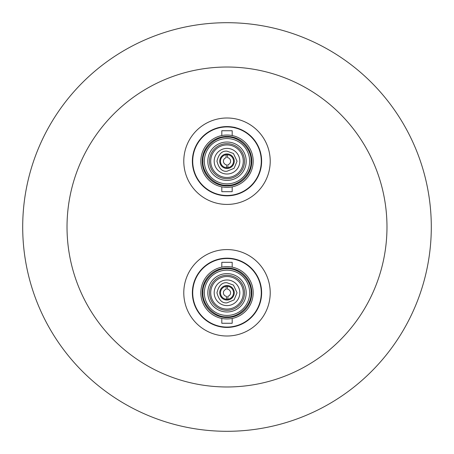 <?xml version="1.0" encoding="UTF-8"?>
<svg xmlns="http://www.w3.org/2000/svg" width="454" height="454" viewBox="0 0 454 454"><rect width="100%" height="100%" fill="white"/><g stroke="black" fill="none" stroke-linecap="round" stroke-linejoin="round"><path stroke-width="0.68" d="M227 117.995A43.215 43.215 0 0 1 270.215 161.21A43.215 43.215 0 0 1 227 204.425A43.215 43.215 0 0 1 183.785 161.21A43.215 43.215 0 0 1 227 117.995M227 126.581A34.629 34.629 0 0 1 261.629 161.21A34.629 34.629 0 0 1 227 195.833A34.629 34.629 0 0 1 192.371 161.21A34.629 34.629 0 0 1 227 126.581C232.255 126.944 235.144 127.307 235.654 127.682M227 126.927A34.283 34.283 0 0 1 261.283 161.21A34.283 34.283 0 0 1 227 195.487A34.283 34.283 0 0 1 192.717 161.21A34.283 34.283 0 0 1 227 126.927M221.807 186.866L221.807 191.679L232.193 191.679L232.193 186.866M232.193 135.553L232.193 130.735L221.807 130.735L221.807 135.553M227 135.031A26.179 26.179 0 0 1 253.179 161.21A26.179 26.179 0 0 1 227 187.388A26.179 26.179 0 0 1 200.821 161.21A26.179 26.179 0 0 1 227 135.031A26.179 26.179 0 0 1 253.179 161.21A26.179 26.179 0 0 1 227 187.388M227 137.176C239.048 136.228 251.981 149.15 251.034 161.21C251.981 173.263 239.054 186.185 227 185.238C214.952 186.185 202.019 173.269 202.966 161.21C202.019 149.156 214.946 136.228 227 137.176M227 138.561A22.649 22.649 0 0 1 249.649 161.21A22.649 22.649 0 0 1 227 183.853A22.649 22.649 0 0 1 204.351 161.21A22.649 22.649 0 0 1 227 138.561A22.649 22.649 0 0 0 204.351 161.21A22.649 22.649 0 0 0 227 183.853M227 142.023A19.181 19.181 0 0 0 207.819 161.21A19.181 19.181 0 0 0 227 180.391A19.181 19.181 0 0 0 246.181 161.21A19.181 19.181 0 0 0 227 142.023M227 143.685A17.519 17.519 0 0 0 209.481 161.21A17.519 17.519 0 0 0 227 178.728A17.519 17.519 0 0 0 244.519 161.21A17.519 17.519 0 0 0 227 143.685M227 144.934A16.276 16.276 0 0 1 243.276 161.21A16.276 16.276 0 0 1 227 177.486A16.276 16.276 0 0 1 210.724 161.21A16.276 16.276 0 0 1 227 144.934M227 148.396A12.814 12.814 0 0 0 214.186 161.21A12.814 12.814 0 0 0 227 174.018A12.814 12.814 0 0 1 214.186 161.21A12.814 12.814 0 0 1 227 148.396A12.814 12.814 0 0 1 239.814 161.21A12.814 12.814 0 0 1 227 174.018M227 151.165L233.447 153.509L237.039 161.21L234.099 168.309L227 171.249C222.188 171.811 218.839 168.462 216.961 161.21C218.68 154.054 222.029 150.705 227 151.165M227 153.934A7.27 7.27 0 0 0 219.73 161.21A7.27 7.27 0 0 0 227 168.479A7.27 7.27 0 0 0 234.27 161.21A7.27 7.27 0 0 0 227 153.934M226.535 167.702A6.509 6.509 0 0 0 233.504 160.977A6.509 6.509 0 0 0 226.081 154.763L226.183 157.703A3.604 3.604 0 0 0 226.433 164.762L226.535 167.702A6.509 6.509 0 0 1 226.081 154.763M227 249.575A43.215 43.215 0 0 1 270.215 292.79A43.215 43.215 0 0 1 227 336.005A43.215 43.215 0 0 1 183.785 292.79A43.215 43.215 0 0 1 227 249.575M227 258.167A34.629 34.629 0 0 1 261.629 292.79A34.629 34.629 0 0 1 227 327.419A34.629 34.629 0 0 1 192.371 292.79A34.629 34.629 0 0 1 227 258.167M227 258.513A34.283 34.283 0 0 1 261.283 292.79A34.283 34.283 0 0 1 227 327.073A34.283 34.283 0 0 1 192.717 292.79A34.283 34.283 0 0 1 227 258.513M221.807 318.447L221.807 323.265L232.193 323.265L232.193 318.447M232.193 267.134L232.193 262.321L221.807 262.321L221.807 267.134M227 266.612A26.179 26.179 0 0 1 253.179 292.79A26.179 26.179 0 0 1 227 318.969A26.179 26.179 0 0 1 200.821 292.79A26.179 26.179 0 0 1 227 266.612A26.179 26.179 0 0 1 253.179 292.79A26.179 26.179 0 0 1 227 318.969M227 268.762C239.048 267.815 251.981 280.731 251.034 292.79C251.981 304.844 239.054 317.772 227 316.824C214.952 317.772 202.019 304.85 202.966 292.79C202.019 280.737 214.946 267.815 227 268.762M227 270.147A22.649 22.649 0 0 1 249.649 292.79A22.649 22.649 0 0 1 227 315.439A22.649 22.649 0 0 1 204.351 292.79A22.649 22.649 0 0 1 227 270.147A22.649 22.649 0 0 0 204.351 292.79A22.649 22.649 0 0 0 227 315.439M227 273.609A19.181 19.181 0 0 0 207.819 292.79A19.181 19.181 0 0 0 227 311.977A19.181 19.181 0 0 0 246.181 292.79A19.181 19.181 0 0 0 227 273.609M227 275.272A17.519 17.519 0 0 0 209.481 292.79A17.519 17.519 0 0 0 227 310.315A17.519 17.519 0 0 0 244.519 292.79A17.519 17.519 0 0 0 227 275.272M227 276.514A16.276 16.276 0 0 1 243.276 292.79A16.276 16.276 0 0 1 227 309.066A16.276 16.276 0 0 1 210.724 292.79A16.276 16.276 0 0 1 227 276.514M227 279.982A12.814 12.814 0 0 0 214.186 292.79A12.814 12.814 0 0 0 227 305.604A12.814 12.814 0 0 1 214.186 292.79A12.814 12.814 0 0 1 227 279.982A12.814 12.814 0 0 1 239.814 292.79A12.814 12.814 0 0 1 227 305.604M227 282.751L233.447 285.095L237.039 292.79L234.099 299.895L227 302.835C222.188 303.391 218.839 300.043 216.961 292.79C218.68 285.634 222.029 282.286 227 282.751M227 285.521A7.27 7.27 0 0 0 219.73 292.79A7.27 7.27 0 0 0 227 300.066A7.27 7.27 0 0 0 234.27 292.79A7.27 7.27 0 0 0 227 285.521M227 299.299A6.509 6.509 0 0 0 233.504 292.563A6.509 6.509 0 0 0 226.081 286.349L226.183 289.283A3.604 3.604 0 0 0 226.433 296.349L226.535 299.282A6.509 6.509 0 0 0 227 299.299M67.022 227A159.978 159.978 0 0 1 227 67.022A159.978 159.978 0 0 1 386.978 227A159.978 159.978 0 0 1 227 386.978A159.978 159.978 0 0 1 67.022 227M22.7 227A204.3 204.3 0 0 1 227 22.7A204.3 204.3 0 0 1 431.3 227A204.3 204.3 0 0 1 227 431.3A204.3 204.3 0 0 1 22.7 227M227.465 286.298L227.567 289.238A3.604 3.604 0 0 1 227.817 296.297L227.919 299.237M226.535 299.282A6.509 6.509 0 0 1 226.081 286.349M227.465 154.718L227.567 157.651A3.604 3.604 0 0 1 227.817 164.717L227.919 167.651M227 136.416A24.794 24.794 0 0 1 251.794 161.21A24.794 24.794 0 0 1 227 186.004A24.794 24.794 0 0 1 202.206 161.21A24.794 24.794 0 0 1 227 136.416M227 267.996A24.794 24.794 0 0 1 251.794 292.79A24.794 24.794 0 0 1 227 317.584A24.794 24.794 0 0 1 202.206 292.79A24.794 24.794 0 0 1 227 267.996"/></g></svg>
